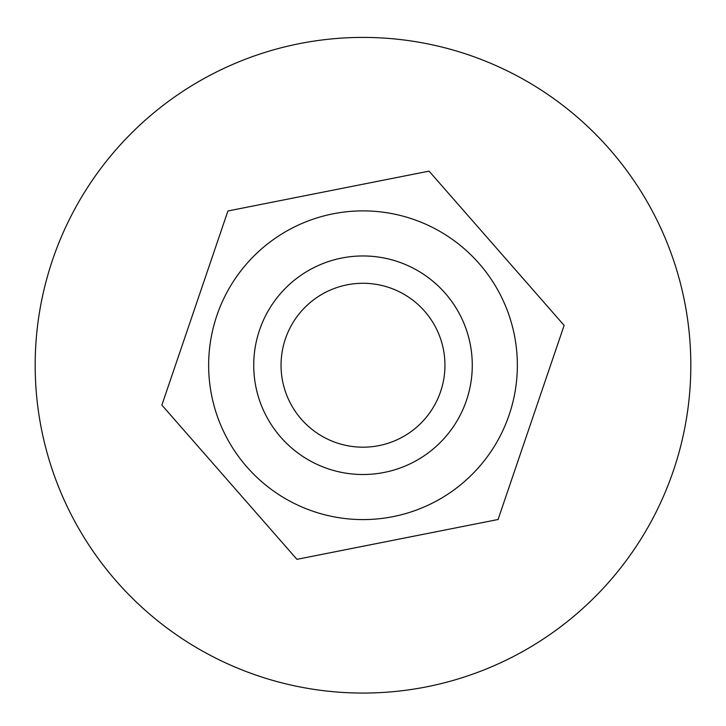 <?xml version="1.0" encoding="UTF-8"?>
<svg xmlns="http://www.w3.org/2000/svg" width="726" height="726" viewBox="0 0 726 726"><rect width="100%" height="100%" fill="white"/><g stroke="black" fill="none" stroke-linecap="round" stroke-linejoin="round"><path stroke-width="1.09" d="M281.044 365.232A81.956 81.956 0 0 0 403.974 436.208A81.956 81.956 0 0 0 403.974 294.257A81.956 81.956 0 0 0 281.044 365.232M253.728 365.232A109.272 109.272 0 0 0 417.641 459.867A109.272 109.272 0 0 0 417.641 270.598A109.272 109.272 0 0 0 253.728 365.232M429.057 171.127L564.129 325.393L498.072 519.498L296.943 559.338L161.871 405.081L227.928 210.976L429.057 171.127M313.269 511.358A154.348 154.348 0 0 0 514.407 335.24A154.348 154.348 0 0 0 261.324 249.109A154.348 154.348 0 0 0 313.269 511.358M466.446 400.443A109.272 109.272 0 0 0 341.764 258.048A109.272 109.272 0 0 0 280.79 437.224A109.272 109.272 0 0 0 466.446 400.443M363 37.416A327.816 327.816 0 0 1 646.902 529.145A327.816 327.816 0 0 1 79.098 529.145A327.816 327.816 0 0 1 363 37.416"/></g></svg>
